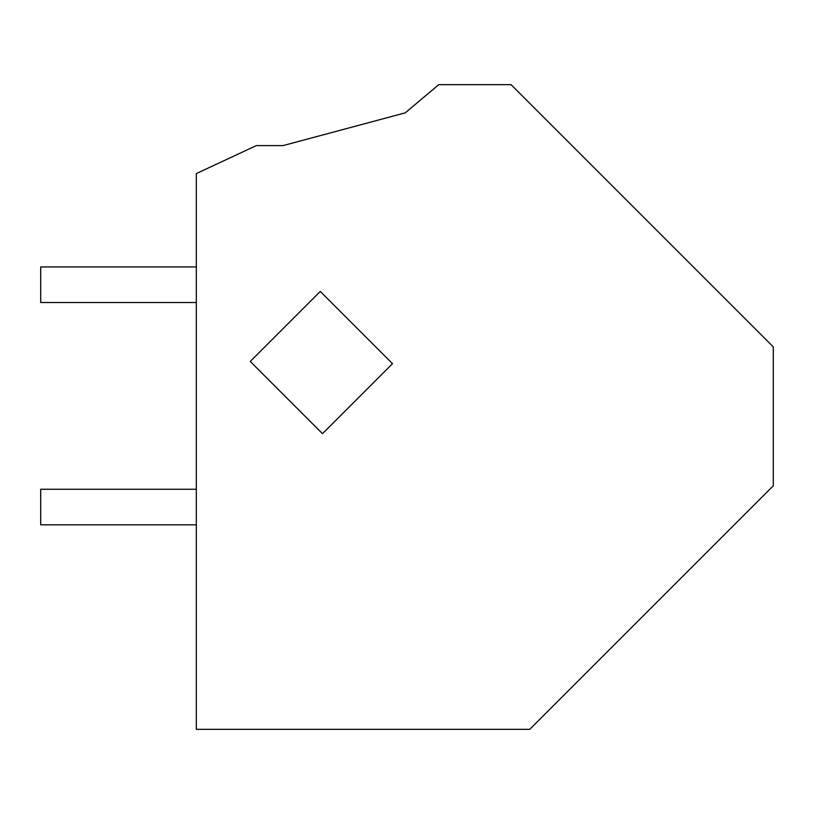 <?xml version="1.0" encoding="UTF-8"?>
<svg xmlns="http://www.w3.org/2000/svg" width="814" height="814" viewBox="0 0 814 814"><rect width="100%" height="100%" fill="white"/><g stroke="black" fill="none" stroke-linecap="round" stroke-linejoin="round"><path stroke-width="1.22" d="M283.007 145.604L256.329 145.604L196.306 173.585L196.306 729.334L529.751 729.334L773.3 485.785L773.3 346.896L511.08 84.666L438.746 84.666L405.27 112.841L283.007 145.604L405.27 112.841M338.797 309.951L320.268 291.422L250.254 361.447L322.497 433.689L392.501 363.675L338.797 309.951M196.306 302.523L40.7 302.523L40.7 266.951L196.306 266.951M196.306 524.816L40.7 524.816L40.7 489.255L196.306 489.255"/></g></svg>
